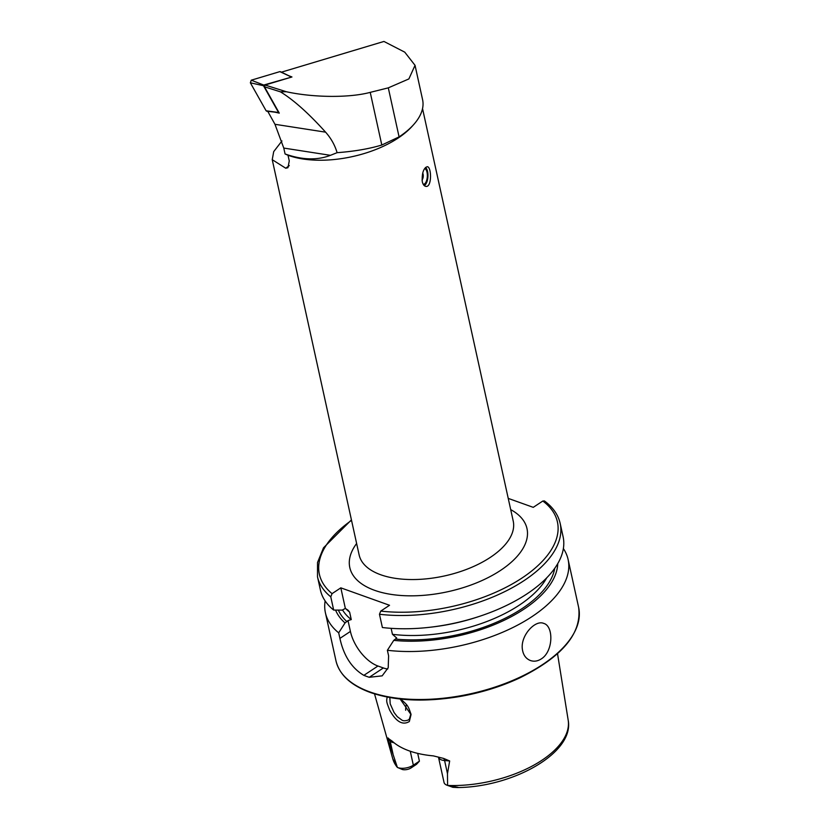 <?xml version="1.0" encoding="UTF-8"?>
<svg xmlns="http://www.w3.org/2000/svg" width="829" height="829" viewBox="0 0 829 829"><rect width="100%" height="100%" fill="white"/><g stroke="black" fill="none" stroke-linecap="round" stroke-linejoin="round"><path stroke-width="1.24" d="M288.523 155.437A78.879 38.818 -12.4 0 0 412.251 126.174L413.588 124.682A80.848 39.792 167.6 0 1 399.081 136.889L381.806 145.023C369.06 148.857 354.159 151.406 337.102 152.681L330.439 155.324L283.777 148.07L285.072 153.966L288.015 155.251A78.879 38.818 -12.4 0 0 288.523 155.437M281.943 140.971L273.705 151.624L272.233 159.686L285.746 168.225L287.943 167.707L289.269 160.95L288.015 155.251M422.282 181.696C423.018 184.629 424.251 186.193 425.982 186.401C432.075 187.364 431.588 166.37 427.153 166.712C423.432 168.339 421.806 173.334 422.282 181.696M267.746 111.324L274.969 124.298L283.777 148.07M413.588 124.682A80.848 39.792 167.6 0 0 422.583 99.667L415.039 65.325L404.749 52.154L383.941 41.45L281.414 72.175M285.072 153.966C302.119 159.997 317.238 160.453 330.439 155.324M274.917 112.174L279.28 113.127L264.461 86.786L265.073 85.024L291.953 76.973L288.793 75.719M265.073 85.024L286.295 91.729L280.389 91.822C293.539 99.863 308.606 113.314 325.59 132.163C331.02 138.256 334.864 145.096 337.102 152.681M381.806 145.023L370.231 92.361C349.61 97.957 313.403 97.687 286.295 91.729M370.231 92.361L388.304 87.853L399.081 136.889M415.039 65.325L408.873 78.931L388.304 87.853M397.371 767.426A89.843 44.217 167.6 0 1 392.759 758.753L397.402 767.436L387.858 738.826C387.651 737.675 387.962 737.655 388.76 738.774L392.138 741.126A91.615 45.087 167.6 0 0 433.339 755.882L443.619 758.421A5.523 2.539 -85.4 0 1 444.593 760.545L449.66 760.96L443.619 758.421M389.122 739.095A5.523 4.57 -46 0 1 390.169 741.064L387.858 738.826C387.651 737.675 387.962 737.655 388.76 738.774M447.473 773.675L444.593 760.545A11.129 5.482 -12.4 0 1 438.468 757.136L444.033 782.452A11.129 5.482 -12.4 0 0 446.603 785.053L452.862 787.312L458.116 787.332L447.587 785.405L447.473 773.675L449.66 760.96M400.676 699.075C407.319 705.064 408.003 705.023 411.06 714.515L409.339 721.499C402.625 725.613 396.034 721.758 389.557 709.914C386.905 702.733 386.096 701.862 387.205 697.065M450.665 786.141L452.862 787.312L457.732 787.55C512.861 787.042 574.559 752.887 568.186 720.183A89.843 44.217 167.6 0 1 447.691 785.446M410.272 751.24L413.339 765.177L411.08 767.913A6.601 3.243 167.6 0 1 402.417 769.519L397.402 767.436A11.129 5.482 167.6 0 0 413.339 765.177L419.412 761.157L417.702 753.374M411.08 767.913L416.51 764.317L419.412 761.157M405.671 710.266A67.045 32.994 167.6 0 1 406.376 704.598M379.464 614.258A124.236 61.139 167.6 0 0 506.26 590.87A124.236 61.139 167.6 0 0 560.176 523.42L563.098 536.695A124.236 61.139 167.6 0 1 479.214 616.434A124.236 61.139 167.6 0 1 430.013 627.252A124.236 61.139 167.6 0 1 382.387 627.522L379.464 614.258L380.76 611.087L389.526 605.284L340.823 587.844L332.066 593.647L330.771 596.818L333.683 610.082A124.236 61.139 167.6 0 1 320.419 590.051L317.497 576.777A124.236 61.139 167.6 0 0 330.771 596.818M333.683 610.082L342.232 610.113L345.351 608.424L348.118 610.258L349.631 612.134L351.268 619.574L348.025 620.579L345.051 622.931A114.112 56.165 167.6 0 1 335.59 610.092M345.051 622.931L338.688 632.838A124.236 61.139 167.6 0 1 325.414 612.797A124.236 61.139 167.6 0 1 325.134 600.932M560.176 523.42C558.176 514.705 552.922 507.213 544.415 500.944L542.819 501.027L533.254 507.348L508.229 498.395M479.214 616.434L477.245 617.087A114.112 56.165 167.6 0 1 432.064 627.014L430.013 627.252M557.751 563.616A114.112 56.165 167.6 0 1 393.754 640.361L396.718 638.019L392.449 634.32L391.133 628.341M563.368 548.549A124.236 61.139 167.6 0 1 568.093 559.44A124.236 61.139 167.6 0 1 514.177 626.89A124.236 61.139 167.6 0 1 387.381 650.278L393.754 640.361M338.688 632.838L339.911 638.392C343.745 655.832 351.724 668.143 363.848 675.355A124.236 61.139 -12.4 0 0 366.511 676.35A124.236 61.139 -12.4 0 0 369.268 677.293L382.169 675.853L388.21 667.718L388.604 655.832L387.381 650.278M541.275 658.91C537.658 661.221 534.052 661.76 530.446 660.537C525.731 658.672 523.016 654.703 522.291 648.651C520.757 635.232 535.316 619.595 543.741 623.408C553.762 625.999 553.389 651.542 541.275 658.91M399.682 698.36L410.873 714.349M340.823 587.844L345.351 608.424M348.025 620.579L350.408 631.439A31.554 16.953 -123.5 0 0 377.951 666.019L383.361 667.956A31.554 16.953 -123.5 0 0 387.734 668.982M389.837 697.562L390.19 703.831L394.055 712.494L397.257 716.65L401.941 720.132C403.35 721.023 405.464 720.981 408.293 720.007L409.36 719.075L410.925 713.8M446.603 785.053A11.129 5.482 -12.4 0 0 447.587 785.405M267.674 111.345L270.544 111.646M280.389 91.822L264.461 86.786M278.948 112.537L266.119 110.796L250.358 82.796L251.27 80.185L279.85 71.626L280.71 71.999M251.27 80.185L263.705 85.055L291.352 77.149M291.248 76.962L279.85 71.626M266.979 111.179L278.544 112.495L263.477 85.719L250.358 82.796M263.705 85.055L263.477 85.719M424.624 168.556A7.886 3.42 -86.6 0 1 427.287 176.898A7.886 3.42 -86.6 0 1 423.432 184.266A7.886 3.42 -86.6 0 1 423.204 184.245M425.598 167.396A9.865 4.28 -86.6 0 1 425.971 167.862A9.865 4.28 -86.6 0 1 426.147 168.132M425.153 184.867A9.865 4.28 -86.6 0 1 424.945 185.116A9.865 4.28 -86.6 0 1 424.344 185.686M425.495 167.499A9.306 4.041 -86.6 0 1 426.324 168.37A9.306 4.041 -86.6 0 1 427.93 176.639A9.306 4.041 -86.6 0 1 425.35 184.66A9.306 4.041 -86.6 0 1 424.189 185.541M422.541 108.62L513.224 521.089A78.879 38.818 167.6 0 1 469.214 568.331A78.879 38.818 167.6 0 1 380.718 574.756A78.879 38.818 167.6 0 1 359.144 554.964L272.233 159.686M332.066 593.647A121.873 59.978 167.6 0 1 351.537 520.374M346.978 621.657A111.521 54.88 167.6 0 1 338.377 610.113M510.705 509.617A90.713 44.642 167.6 0 1 495.711 573.44A90.713 44.642 167.6 0 1 374.604 590.321A90.713 44.642 167.6 0 1 356.625 543.492M542.819 501.027A121.873 59.978 167.6 0 1 523.42 577.067A121.873 59.978 167.6 0 1 380.76 611.087M349.631 612.134A108.361 53.325 167.6 0 1 345.693 608.621M351.268 619.574A108.361 53.325 167.6 0 1 342.532 609.926M546.736 577.823A108.361 53.325 167.6 0 1 392.449 634.32M554.756 568.269A111.521 54.88 167.6 0 1 395.671 639.097M568.093 559.44L578.642 607.419A124.236 61.139 167.6 0 1 509.338 681.832A124.236 61.139 167.6 0 1 369.941 691.946A124.236 61.139 167.6 0 1 335.963 660.775L325.414 612.797M339.911 638.392L350.408 631.439M363.848 675.355L377.951 666.019M369.268 677.293L383.361 667.956M394.034 742.753A11.129 5.482 167.6 0 1 390.169 741.064L393.05 754.183M285.746 168.225L289.29 165.613M325.59 132.163L274.969 124.298M568.186 720.183L557.523 653.666M392.759 758.753L374.532 693.894M351.434 519.876L323.517 547.793L317.528 562.476L317.497 576.777M578.642 607.419C581.937 633.335 562.3 656.837 519.71 677.925C501.234 686.526 481.286 692.723 459.846 696.515C425.028 702.308 395.205 700.971 370.376 692.505C350.864 685.376 339.393 674.796 335.963 660.775M278.689 112.599L266.689 111.21M291.155 76.879L280.368 71.657M422.034 180.131A7.886 7.886 0 0 0 422.717 172.981"/></g></svg>
